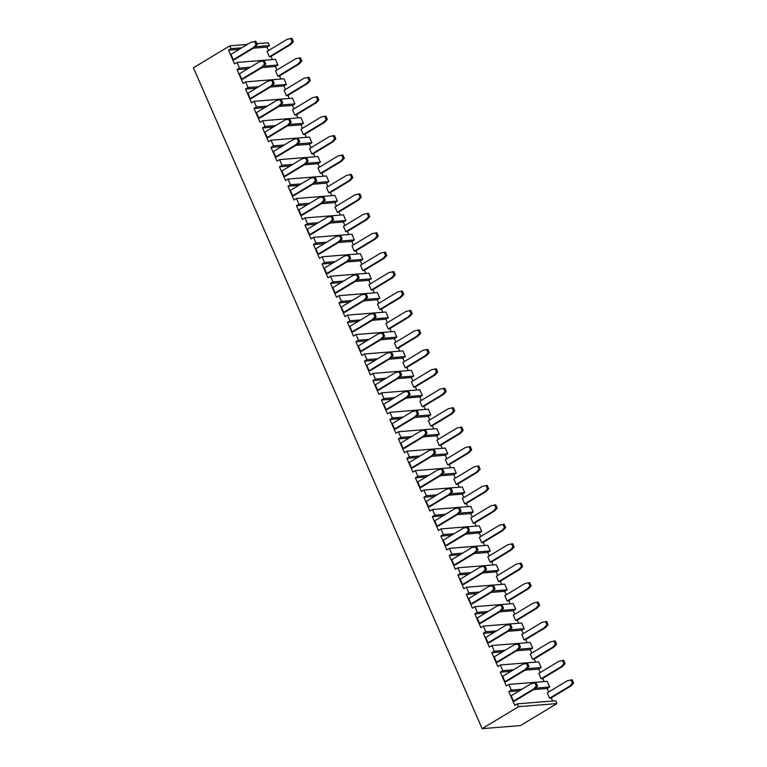 <?xml version="1.0" encoding="UTF-8"?>
<svg xmlns="http://www.w3.org/2000/svg" width="767" height="767" viewBox="0 0 767 767"><rect width="100%" height="100%" fill="white"/><g stroke="black" fill="none" stroke-linecap="round" stroke-linejoin="round"><path stroke-width="1.15" d="M548.693 691.997L547.168 688.498L549.68 686.983L535.491 688.133M522.011 689.217L511.292 690.079L508.78 691.594L514.801 705.372L517.313 703.857L518.55 706.685L556.938 703.588L555.701 700.76L517.313 703.857M549.68 686.983L547.207 681.326L508.818 684.413L511.292 690.079M540.208 672.554L538.674 669.064L541.186 667.549L526.996 668.69M513.526 669.783L502.797 670.646L500.295 672.16L506.306 685.928L508.818 684.413M541.186 667.549L538.712 661.883L500.324 664.979L502.797 670.646M531.713 653.12L530.189 649.63L532.701 648.115L518.511 649.256M505.031 650.339L494.312 651.202L491.8 652.717L497.812 666.494L500.324 664.979M532.701 648.115L530.227 642.449L491.839 645.546L494.312 651.202M523.219 633.686L521.694 630.186L524.206 628.672L510.017 629.822M496.537 630.905L485.818 631.768L483.306 633.283L489.327 647.06L491.839 645.546M524.206 628.672L521.733 623.015L483.344 626.102L485.818 631.768M514.724 614.252L513.2 610.753L515.712 609.238L501.522 610.379M488.042 611.472L477.323 612.334L474.811 613.849L480.832 627.617L483.344 626.102M515.712 609.238L513.238 603.581L474.85 606.668L477.323 612.334M506.239 594.808L504.715 591.319L507.217 589.804L493.028 590.945M479.557 592.028L468.838 592.891L466.326 594.406L472.338 608.183L474.85 606.668M507.217 589.804L504.744 584.138L466.365 587.234L468.838 592.891M497.745 575.375L496.22 571.885L498.732 570.37L484.543 571.511M471.063 572.594L460.344 573.457L457.832 574.972L463.853 588.749L466.365 587.234M498.732 570.37L496.259 564.704L457.87 567.791L460.344 573.457M489.25 555.941L487.726 552.441L490.238 550.927L476.048 552.067M462.568 553.16L451.849 554.023L449.337 555.538L455.358 569.306L457.87 567.791M490.238 550.927L487.764 545.27L449.376 548.357L451.849 554.023M480.765 536.497L479.231 533.007L481.743 531.493L467.554 532.634M454.083 533.717L443.355 534.58L440.852 536.095L446.864 549.872L449.376 548.357M481.743 531.493L479.27 525.826L440.881 528.923L443.355 534.58M472.271 517.063L470.746 513.574L473.258 512.059L459.069 513.2M445.589 514.283L434.87 515.146L432.358 516.661L438.379 530.438L440.881 528.923M473.258 512.059L470.785 506.393L432.396 509.489L434.87 515.146M463.776 497.63L462.252 494.13L464.764 492.615L450.574 493.766M437.094 494.849L426.375 495.712L423.863 497.227L429.884 511.004L432.396 509.489M464.764 492.615L462.29 486.959L423.902 490.046L426.375 495.712M455.282 478.186L453.757 474.696L456.269 473.181L442.08 474.322M428.6 475.406L417.881 476.278L415.369 477.793L421.39 491.561L423.902 490.046M456.269 473.181L453.796 467.515L415.407 470.612L417.881 476.278M446.797 458.752L445.272 455.262L447.775 453.748L433.595 454.889M420.115 455.972L409.396 456.835L406.884 458.35L412.895 472.127L415.407 470.612M447.775 453.748L445.301 448.081L406.922 451.178L409.396 456.835M438.302 439.318L436.778 435.819L439.29 434.304L425.1 435.455M411.62 436.538L400.901 437.401L398.389 438.916L404.41 452.693L406.922 451.178M439.29 434.304L436.816 428.648L398.428 431.735L400.901 437.401M429.808 419.875L428.283 416.385L430.795 414.87L416.606 416.011M403.126 417.104L392.407 417.967L389.895 419.482L395.916 433.25L398.428 431.735M430.795 414.87L428.322 409.204L389.933 412.301L392.407 417.967M421.323 400.441L419.789 396.951L422.301 395.436L408.111 396.577M394.641 397.661L383.912 398.524L381.41 400.038L387.421 413.816L389.933 412.301M422.301 395.436L419.827 389.77L381.439 392.867L383.912 398.524M412.828 381.007L411.304 377.508L413.816 375.993L399.626 377.143M386.146 378.227L375.427 379.09L372.915 380.605L378.936 394.382L381.439 392.867M413.816 375.993L411.342 370.336L372.954 373.424L375.427 379.09M404.334 361.564L402.809 358.074L405.321 356.559L391.132 357.7M377.652 358.793L366.933 359.656L364.421 361.171L370.442 374.938L372.954 373.424M405.321 356.559L402.848 350.893L364.459 353.99L366.933 359.656M395.839 342.13L394.315 338.64L396.827 337.125L382.637 338.266M369.157 339.35L358.438 340.212L355.926 341.727L361.947 355.505L364.459 353.99M396.827 337.125L394.353 331.459L355.965 334.556L358.438 340.212M387.354 322.696L385.83 319.197L388.332 317.682L374.152 318.832M360.672 319.916L349.953 320.779L347.441 322.293L353.453 336.071L355.965 334.556M388.332 317.682L385.859 312.025L347.48 315.112L349.953 320.779M378.86 303.253L377.335 299.763L379.847 298.248L365.658 299.389M352.178 300.482L341.459 301.345L338.947 302.86L344.968 316.627L347.48 315.112M379.847 298.248L377.374 292.582L338.985 295.678L341.459 301.345M370.365 283.819L368.841 280.329L371.353 278.814L357.163 279.955M343.683 281.038L332.964 281.901L330.452 283.416L336.473 297.193L338.985 295.678M371.353 278.814L368.879 273.148L330.491 276.245L332.964 281.901M361.88 264.385L360.346 260.885L362.858 259.371L348.669 260.521M335.198 261.605L324.47 262.467L321.967 263.982L327.979 277.759L330.491 276.245M362.858 259.371L360.385 253.714L321.996 256.801L324.47 262.467M353.386 244.951L351.861 241.452L354.373 239.937L340.184 241.078M326.704 242.171L315.985 243.034L313.473 244.548L319.494 258.316L321.996 256.801M354.373 239.937L351.9 234.28L313.511 237.367L315.985 243.034M344.891 225.508L343.367 222.018L345.879 220.503L331.689 221.644M318.209 222.727L307.49 223.59L304.978 225.105L310.999 238.882L313.511 237.367M345.879 220.503L343.405 214.837L305.017 217.933L307.49 223.59M336.397 206.074L334.872 202.584L337.384 201.069L323.195 202.21M309.715 203.293L298.996 204.156L296.484 205.671L302.505 219.448L305.017 217.933M337.384 201.069L334.911 195.403L296.522 198.49L298.996 204.156M327.912 186.64L326.387 183.14L328.89 181.626L314.71 182.767M301.23 183.859L290.511 184.722L287.999 186.237L294.01 200.005L296.522 198.49M328.89 181.626L326.416 175.969L288.037 179.056L290.511 184.722M319.417 167.196L317.893 163.707L320.405 162.192L306.215 163.333M292.735 164.416L282.016 165.279L279.504 166.794L285.525 180.571L288.037 179.056M320.405 162.192L317.931 156.526L279.543 159.622L282.016 165.279M310.923 147.763L309.398 144.273L311.91 142.758L297.721 143.899M284.241 144.982L273.522 145.845L271.01 147.36L277.031 161.137L279.543 159.622M311.91 142.758L309.437 137.092L271.048 140.188L273.522 145.845M302.438 128.329L300.904 124.829L303.416 123.314L289.226 124.455M275.756 125.548L265.027 126.411L262.525 127.926L268.536 141.703L271.048 140.188M303.416 123.314L300.942 117.658L262.554 120.745L265.027 126.411M293.943 108.885L292.419 105.395L294.931 103.881L280.741 105.021M267.261 106.105L256.542 106.977L254.03 108.492L260.051 122.26L262.554 120.745M294.931 103.881L292.457 98.214L254.069 101.311L256.542 106.977M285.449 89.451L283.924 85.962L286.436 84.447L272.247 85.588M258.767 86.671L248.048 87.534L245.536 89.049L251.557 102.826L254.069 101.311M286.436 84.447L283.963 78.78L245.574 81.877L248.048 87.534M276.954 70.018L275.43 66.518L277.942 65.003L263.752 66.154M250.272 67.237L239.553 68.1L237.041 69.615L243.062 83.392L245.574 81.877M277.942 65.003L275.468 59.347L237.08 62.434L239.553 68.1M268.469 50.574L266.945 47.084L269.447 45.569L255.267 46.71M241.787 47.803L231.068 48.666L228.556 50.181L234.568 63.949L237.08 62.434M269.447 45.569L268.21 42.741L256.84 43.652M518.55 706.685L482.136 728.65L193.418 67.793L229.832 45.828L247.396 44.419M229.832 45.828L231.068 48.666M552.633 701.009L551.252 697.845M482.136 728.65L520.525 725.553L556.938 703.588M272.4 59.586L271.019 56.422M280.895 79.03L279.514 75.856M289.389 98.464L288.008 95.3M297.884 117.897L296.493 114.734M306.369 137.341L304.988 134.167M314.863 156.775L313.482 153.611M323.358 176.209L321.967 173.045M331.843 195.652L330.462 192.479M340.337 215.086L338.956 211.922M348.832 234.52L347.451 231.356M357.326 253.963L355.936 250.79M365.811 273.397L364.43 270.233M374.306 292.831L372.925 289.667M382.8 312.274L381.41 309.101M391.285 331.708L389.904 328.544M399.78 351.142L398.399 347.978M408.274 370.576L406.893 367.412M416.769 390.019L415.378 386.856M425.254 409.453L423.873 406.289M433.748 428.887L432.367 425.723M442.243 448.331L440.852 445.157M450.728 467.765L449.347 464.601M459.222 487.198L457.841 484.035M467.717 506.642L466.336 503.468M476.211 526.076L474.821 522.912M484.696 545.51L483.315 542.346M493.191 564.953L491.81 561.78M501.685 584.387L500.295 581.223M510.17 603.821L508.789 600.657M518.665 623.264L517.284 620.091M527.159 642.698L525.779 639.534M535.654 662.132L534.263 658.968M544.139 681.575L542.758 678.402M266.945 47.084L253.407 48.177M239.275 49.309L228.556 50.181M257.242 44.563L255.794 41.255L251.03 42.223L230.934 54.342L233.273 59.701L234.462 59.605L254.548 47.487L253.369 47.583L256.053 44.659L257.242 44.563L254.548 47.487M293.358 41.658L291.911 38.35L287.136 39.318L267.05 51.437L269.39 56.787L270.578 56.691L290.664 44.572L289.475 44.668L292.169 41.754L293.358 41.658L290.664 44.572M269.39 56.787L289.475 44.668M290.722 38.446L292.169 41.754M233.273 59.701L253.369 47.583M254.615 41.351L256.053 44.659M275.43 66.518L261.902 67.611M247.77 68.752L237.041 69.615M265.737 64.006L264.289 60.698L259.514 61.657L239.429 73.776L241.768 79.135L242.957 79.039L263.043 66.921L261.854 67.017L264.548 64.102L265.737 64.006L263.043 66.921M301.843 61.092L300.405 57.784L295.631 58.752L275.545 70.871L277.884 76.23L279.063 76.134L299.159 64.016L297.97 64.112L300.664 61.187L301.843 61.092L299.159 64.016M283.924 85.962L270.387 87.045M256.255 88.186L245.536 89.049M274.222 83.44L272.784 80.132L268.009 81.101L247.923 93.219L250.263 98.569L251.442 98.473L271.537 86.355L270.348 86.45L273.042 83.536L274.222 83.44L271.537 86.355M310.338 80.525L308.89 77.227L304.125 78.186L284.03 90.305L286.369 95.664L287.558 95.568L307.644 83.45L306.464 83.545L309.149 80.621L310.338 80.525L307.644 83.45M292.419 105.395L278.881 106.488M264.749 107.62L254.03 108.492M282.716 102.874L281.268 99.566L276.503 100.535L256.418 112.653L258.757 118.013L259.936 117.917L280.022 105.798L278.843 105.894L281.537 102.97L282.716 102.874L280.022 105.798M318.832 99.969L317.385 96.661L312.61 97.62L292.524 109.739L294.864 115.098L296.052 115.002L316.138 102.883L314.949 102.979L317.643 100.065L318.832 99.969L316.138 102.883M300.904 124.829L287.376 125.922M273.244 127.063L262.525 127.926M291.211 122.317L289.763 119.01L284.998 119.968L264.903 132.087L267.242 137.446L268.431 137.351L288.517 125.232L287.337 125.328L290.022 122.413L291.211 122.317L288.517 125.232M327.317 119.403L325.879 116.095L321.105 117.063L301.019 129.182L303.358 134.532L304.537 134.446L324.633 122.327L323.444 122.413L326.138 119.499L327.317 119.403L324.633 122.327M309.398 144.273L295.87 145.356M281.729 146.497L271.01 147.36M299.705 141.751L298.258 138.444L293.483 139.412L273.397 151.53L275.737 156.88L276.925 156.784L297.011 144.666L295.822 144.762L298.516 141.847L299.705 141.751L297.011 144.666M335.812 138.837L334.364 135.538L329.599 136.497L309.513 148.616L311.853 153.975L313.032 153.879L333.118 141.761L331.938 141.857L334.633 138.932L335.812 138.837L333.118 141.761M317.893 163.707L304.355 164.8M290.223 165.931L279.504 166.794M308.19 161.185L306.752 157.877L301.977 158.846L281.892 170.964L284.231 176.324L285.41 176.228L305.506 164.109L304.317 164.205L307.011 161.281L308.19 161.185L305.506 164.109M344.306 158.28L342.859 154.972L338.094 155.931L317.998 168.05L320.338 173.409L321.526 173.313L341.612 161.195L340.433 161.291L343.117 158.376L344.306 158.28L341.612 161.195M326.387 183.14L312.85 184.233M298.718 185.374L287.999 186.237M316.685 180.629L315.237 177.321L310.472 178.28L290.377 190.398L292.716 195.758L293.905 195.662L313.991 183.543L312.811 183.639L315.496 180.715L316.685 180.629L313.991 183.543M352.801 177.714L351.353 174.406L346.579 175.375L326.493 187.493L328.832 192.843L330.021 192.747L350.107 180.629L348.918 180.724L351.612 177.81L352.801 177.714L350.107 180.629M334.872 202.584L321.344 203.667M307.203 204.808L296.484 205.671M325.179 200.062L323.732 196.755L318.957 197.723L298.871 209.842L301.21 215.191L302.399 215.096L322.485 202.977L321.296 203.073L323.99 200.158L325.179 200.062L322.485 202.977M361.286 197.148L359.848 193.85L355.073 194.808L334.987 206.927L337.327 212.286L338.506 212.191L358.601 200.072L357.412 200.168L360.107 197.244L361.286 197.148L358.601 200.072M343.367 222.018L329.829 223.111M315.697 224.242L304.978 225.105M333.664 219.496L332.226 216.189L327.451 217.157L307.366 229.275L309.705 234.635L310.884 234.539L330.98 222.42L329.791 222.516L332.485 219.592L333.664 219.496L330.98 222.42M369.78 216.591L368.333 213.284L363.568 214.242L343.472 226.361L345.812 231.72L347 231.624L367.086 219.506L365.907 219.602L368.591 216.687L369.78 216.591L367.086 219.506M351.861 241.452L338.324 242.545M324.192 243.685L313.473 244.548M342.159 238.93L340.711 235.632L335.946 236.591L315.851 248.709L318.2 254.069L319.379 253.973L339.465 241.854L338.285 241.95L340.979 239.026L342.159 238.93L339.465 241.854M378.275 236.025L376.827 232.717L372.053 233.686L351.967 245.804L354.306 251.154L355.495 251.058L375.581 238.94L374.392 239.036L377.086 236.121L378.275 236.025L375.581 238.94M360.346 260.885L346.818 261.978M332.686 263.119L321.967 263.982M350.653 258.374L349.206 255.066L344.431 256.025L324.345 268.143L326.684 273.503L327.873 273.407L347.959 261.288L346.78 261.384L349.464 258.469L350.653 258.374L347.959 261.288M386.76 255.459L385.322 252.151L380.547 253.12L360.461 265.238L362.801 270.598L363.98 270.502L384.075 258.383L382.886 258.479L385.58 255.555L386.76 255.459L384.075 258.383M368.841 280.329L355.313 281.422M341.171 282.553L330.452 283.416M359.148 277.807L357.7 274.5L352.925 275.468L332.84 287.587L335.179 292.936L336.368 292.85L356.454 280.732L355.265 280.818L357.959 277.903L359.148 277.807L356.454 280.732M395.254 274.902L393.807 271.595L389.042 272.553L368.946 284.672L371.295 290.031L372.474 289.936L392.56 277.817L391.381 277.913L394.075 274.998L395.254 274.902L392.56 277.817M377.335 299.763L363.798 300.856M349.666 301.997L338.947 302.86M367.633 297.241L366.195 293.943L361.42 294.902L341.334 307.021L343.674 312.38L344.853 312.284L364.948 300.165L363.759 300.261L366.453 297.337L367.633 297.241L364.948 300.165M403.749 294.336L402.301 291.029L397.527 291.997L377.441 304.115L379.78 309.465L380.969 309.369L401.055 297.251L399.875 297.347L402.56 294.432L403.749 294.336L401.055 297.251M385.83 319.197L372.292 320.29M358.16 321.431L347.441 322.293M376.127 316.685L374.68 313.377L369.915 314.336L349.819 326.454L352.158 331.814L353.347 331.718L373.433 319.599L372.254 319.695L374.938 316.781L376.127 316.685L373.433 319.599M412.243 313.77L410.796 310.462L406.021 311.431L385.935 323.549L388.275 328.909L389.463 328.813L409.549 316.694L408.36 316.79L411.054 313.866L412.243 313.77L409.549 316.694M394.315 338.64L380.787 339.723M366.645 340.864L355.926 341.727M384.622 336.119L383.174 332.811L378.399 333.779L358.314 345.898L360.653 351.248L361.842 351.152L381.928 339.033L380.739 339.129L383.433 336.214L384.622 336.119L381.928 339.033M420.728 333.214L419.29 329.906L414.516 330.865L394.43 342.983L396.769 348.343L397.948 348.247L418.044 336.128L416.855 336.224L419.549 333.309L420.728 333.214L418.044 336.128M402.809 358.074L389.272 359.167M375.14 360.308L364.421 361.171M393.107 355.552L391.669 352.254L386.894 353.213L366.808 365.332L369.148 370.691L370.327 370.595L390.422 358.477L389.233 358.572L391.927 355.648L393.107 355.552L390.422 358.477M429.223 352.647L427.775 349.34L423.01 350.308L402.915 362.427L405.254 367.776L406.443 367.681L426.529 355.562L425.349 355.658L428.034 352.743L429.223 352.647L426.529 355.562M411.304 377.508L397.766 378.601M383.634 379.742L372.915 380.605M401.601 374.996L400.153 371.688L395.388 372.647L375.293 384.766L377.642 390.125L378.821 390.029L398.907 377.91L397.728 378.006L400.422 375.092L401.601 374.996L398.907 377.91M437.717 372.081L436.27 368.774L431.495 369.742L411.409 381.861L413.749 387.22L414.937 387.124L435.023 375.005L433.834 375.101L436.528 372.177L437.717 372.081L435.023 375.005M419.789 396.951L406.261 398.035M392.129 399.176L381.41 400.038M410.096 394.43L408.648 391.122L403.873 392.09L383.788 404.209L386.127 409.559L387.316 409.463L407.402 397.344L406.222 397.44L408.907 394.526L410.096 394.43L407.402 397.344M446.202 391.525L444.764 388.217L439.99 389.176L419.904 401.294L422.243 406.654L423.422 406.558L443.518 394.439L442.329 394.535L445.023 391.611L446.202 391.525L443.518 394.439M428.283 416.385L414.755 417.478M400.614 418.619L389.895 419.482M418.59 413.864L417.143 410.556L412.368 411.524L392.282 423.643L394.622 429.002L395.81 428.906L415.896 416.788L414.707 416.884L417.401 413.959L418.59 413.864L415.896 416.788M454.697 410.959L453.249 407.651L448.484 408.619L428.389 420.738L430.738 426.088L431.917 425.992L452.003 413.873L450.823 413.969L453.518 411.054L454.697 410.959L452.003 413.873M436.778 435.819L423.24 436.912M409.108 438.053L398.389 438.916M427.075 433.307L425.637 429.999L420.862 430.958L400.777 443.077L403.116 448.436L404.295 448.34L424.391 436.222L423.202 436.318L425.896 433.403L427.075 433.307L424.391 436.222M463.191 430.392L461.744 427.085L456.969 428.053L436.883 440.172L439.223 445.531L440.411 445.435L460.497 433.317L459.318 433.413L462.002 430.488L463.191 430.392L460.497 433.317M445.272 455.262L431.735 456.346M417.603 457.487L406.884 458.35M435.57 452.741L434.122 449.433L429.357 450.402L409.262 462.52L411.601 467.87L412.79 467.774L432.876 455.656L431.696 455.751L434.381 452.837L435.57 452.741L432.876 455.656M471.686 449.826L470.238 446.528L465.464 447.487L445.378 459.606L447.717 464.965L448.906 464.869L468.992 452.751L467.803 452.846L470.497 449.922L471.686 449.826L468.992 452.751M453.757 474.696L440.229 475.789M426.088 476.921L415.369 477.793M444.064 472.175L442.617 468.867L437.842 469.835L417.756 481.954L420.095 487.313L421.284 487.218L441.37 475.099L440.181 475.195L442.875 472.271L444.064 472.175L441.37 475.099M480.171 469.27L478.733 465.962L473.958 466.921L453.872 479.039L456.212 484.399L457.391 484.303L477.486 472.184L476.297 472.28L478.992 469.366L480.171 469.27L477.486 472.184M462.252 494.13L448.714 495.223M434.582 496.364L423.863 497.227M452.549 491.618L451.111 488.311L446.336 489.269L426.251 501.388L428.59 506.747L429.769 506.651L449.865 494.533L448.676 494.629L451.37 491.714L452.549 491.618L449.865 494.533M488.665 488.704L487.218 485.396L482.453 486.364L462.357 498.483L464.697 503.833L465.885 503.746L485.971 491.628L484.792 491.724L487.476 488.8L488.665 488.704L485.971 491.628M470.746 513.574L457.209 514.657M443.077 515.798L432.358 516.661M461.044 511.052L459.596 507.744L454.831 508.713L434.736 520.831L437.085 526.181L438.264 526.085L458.35 513.967L457.17 514.063L459.864 511.148L461.044 511.052L458.35 513.967M497.16 508.137L495.712 504.839L490.938 505.798L470.852 517.917L473.191 523.276L474.38 523.18L494.466 511.062L493.277 511.158L495.971 508.233L497.16 508.137L494.466 511.062M479.231 533.007L465.703 534.1M451.571 535.232L440.852 536.095M469.538 530.486L468.091 527.178L463.316 528.147L443.23 540.265L445.569 545.625L446.758 545.529L466.844 533.41L465.665 533.506L468.349 530.582L469.538 530.486L466.844 533.41M505.645 527.581L504.207 524.273L499.432 525.232L479.346 537.351L481.686 542.71L482.865 542.614L502.96 530.496L501.771 530.591L504.465 527.677L505.645 527.581L502.96 530.496M487.726 552.441L474.198 553.534M460.056 554.675L449.337 555.538M478.033 549.929L476.585 546.622L471.81 547.58L451.725 559.699L454.064 565.058L455.253 564.963L475.339 552.844L474.15 552.94L476.844 550.016L478.033 549.929L475.339 552.844M514.139 547.015L512.692 543.707L507.927 544.675L487.831 556.794L490.18 562.144L491.359 562.048L511.445 549.929L510.266 550.025L512.96 547.111L514.139 547.015L511.445 549.929M496.22 571.885L482.683 572.968M468.551 574.109L457.832 574.972M486.518 569.363L485.08 566.056L480.305 567.024L460.219 579.143L462.559 584.492L463.738 584.396L483.833 572.278L482.644 572.374L485.338 569.459L486.518 569.363L483.833 572.278M522.634 566.449L521.186 563.151L516.412 564.109L496.326 576.228L498.665 581.587L499.854 581.491L519.94 569.373L518.76 569.469L521.445 566.545L522.634 566.449L519.94 569.373M504.715 591.319L491.177 592.412M477.045 593.543L466.326 594.406M495.012 588.797L493.564 585.489L488.8 586.458L468.704 598.576L471.043 603.936L472.232 603.84L492.318 591.721L491.139 591.817L493.823 588.893L495.012 588.797L492.318 591.721M531.128 585.892L529.681 582.584L524.906 583.543L504.82 595.662L507.16 601.021L508.348 600.925L528.434 588.807L527.245 588.903L529.939 585.988L531.128 585.892L528.434 588.807M513.2 610.753L499.672 611.845M485.53 612.986L474.811 613.849M503.507 608.231L502.059 604.933L497.284 605.892L477.199 618.01L479.538 623.37L480.727 623.274L500.813 611.155L499.624 611.251L502.318 608.327L503.507 608.231L500.813 611.155M539.613 605.326L538.175 602.018L533.401 602.987L513.315 615.105L515.654 620.455L516.833 620.359L536.929 608.241L535.74 608.336L538.434 605.422L539.613 605.326L536.929 608.241M521.694 630.186L508.157 631.279M494.025 632.42L483.306 633.283M511.992 627.674L510.554 624.367L505.779 625.326L485.693 637.444L488.033 642.804L489.212 642.708L509.307 630.589L508.118 630.685L510.812 627.77L511.992 627.674L509.307 630.589M548.108 624.76L546.66 621.452L541.895 622.421L521.8 634.539L524.139 639.899L525.328 639.803L545.414 627.684L544.234 627.78L546.919 624.856L548.108 624.76L545.414 627.684M530.189 649.63L516.651 650.723M502.519 651.854L491.8 652.717M520.486 647.108L519.038 643.801L514.274 644.769L494.178 656.888L496.527 662.237L497.706 662.151L517.792 650.033L516.613 650.119L519.307 647.204L520.486 647.108L517.792 650.033M556.602 644.203L555.155 640.896L550.38 641.854L530.294 653.973L532.634 659.332L533.822 659.236L553.908 647.118L552.719 647.214L555.413 644.299L556.602 644.203L553.908 647.118M538.674 669.064L525.146 670.157M511.014 671.298L500.295 672.16M528.981 666.542L527.533 663.244L522.758 664.203L502.673 676.321L505.012 681.681L506.201 681.585L526.287 669.466L525.107 669.562L527.792 666.638L528.981 666.542L526.287 669.466M565.087 663.637L563.649 660.329L558.875 661.298L538.789 673.416L541.128 678.766L542.307 678.67L562.403 666.552L561.214 666.648L563.908 663.733L565.087 663.637L562.403 666.552M547.168 688.498L533.64 689.591M519.499 690.731L508.78 691.594M537.475 685.986L536.028 682.678L531.253 683.637L511.167 695.755L513.507 701.115L514.695 701.019L534.781 688.9L533.592 688.996L536.286 686.082L537.475 685.986L534.781 688.9M573.582 683.071L572.134 679.763L567.369 680.732L547.274 692.85L549.623 698.21L550.802 698.114L570.888 685.995L569.708 686.091L572.403 683.167L573.582 683.071L570.888 685.995M277.884 76.23L297.97 64.112M299.216 57.88L300.664 61.187M286.369 95.664L306.464 83.545M307.711 77.323L309.149 80.621M294.864 115.098L314.949 102.979M316.196 96.757L317.643 100.065M303.358 134.532L323.444 122.413M324.69 116.191L326.138 119.499M311.853 153.975L331.938 141.857M333.185 135.634L334.633 138.932M320.338 173.409L340.433 161.291M341.679 155.068L343.117 158.376M328.832 192.843L348.918 180.724M350.164 174.502L351.612 177.81M337.327 212.286L357.412 200.168M358.659 193.936L360.107 197.244M345.812 231.72L365.907 219.602M367.153 213.379L368.591 216.687M354.306 251.154L374.392 239.036M375.638 232.813L377.086 236.121M362.801 270.598L382.886 258.479M384.133 252.247L385.58 255.555M371.295 290.031L391.381 277.913M392.627 271.691L394.075 274.998M379.78 309.465L399.875 297.347M401.122 291.124L402.56 294.432M388.275 328.909L408.36 316.79M409.607 310.558L411.054 313.866M396.769 348.343L416.855 336.224M418.101 330.002L419.549 333.309M405.254 367.776L425.349 355.658M426.596 349.436L428.034 352.743M413.749 387.22L433.834 375.101M435.081 368.869L436.528 372.177M422.243 406.654L442.329 394.535M443.575 388.313L445.023 391.611M430.738 426.088L450.823 413.969M452.07 407.747L453.518 411.054M439.223 445.531L459.318 433.413M460.564 427.181L462.002 430.488M447.717 464.965L467.803 452.846M469.049 446.624L470.497 449.922M456.212 484.399L476.297 472.28M477.544 466.058L478.992 469.366M464.697 503.833L484.792 491.724M486.038 485.492L487.476 488.8M473.191 523.276L493.277 511.158M494.523 504.935L495.971 508.233M481.686 542.71L501.771 530.591M503.018 524.369L504.465 527.677M490.18 562.144L510.266 550.025M511.512 543.803L512.96 547.111M498.665 581.587L518.76 569.469M520.007 563.237L521.445 566.545M507.16 601.021L527.245 588.903M528.492 582.68L529.939 585.988M515.654 620.455L535.74 608.336M536.986 602.114L538.434 605.422M524.139 639.899L544.234 627.78M545.481 621.548L546.919 624.856M532.634 659.332L552.719 647.214M553.966 640.991L555.413 644.299M541.128 678.766L561.214 666.648M562.46 660.425L563.908 663.733M549.623 698.21L569.708 686.091M570.955 679.859L572.403 683.167M241.768 79.135L261.854 67.017M263.1 60.794L264.548 64.102M250.263 98.569L270.348 86.45M271.595 80.228L273.042 83.536M258.757 118.013L278.843 105.894M280.089 99.662L281.537 102.97M267.242 137.446L287.337 125.328M288.584 119.106L290.022 122.413M275.737 156.88L295.822 144.762M297.069 138.539L298.516 141.847M284.231 176.324L304.317 164.205M305.563 157.973L307.011 161.281M292.716 195.758L312.811 183.639M314.058 177.417L315.496 180.715M301.21 215.191L321.296 203.073M322.543 196.851L323.99 200.158M309.705 234.635L329.791 222.516M331.037 216.284L332.485 219.592M318.2 254.069L338.285 241.95M339.532 235.728L340.979 239.026M326.684 273.503L346.78 261.384M348.026 255.162L349.464 258.469M335.179 292.936L355.265 280.818M356.511 274.596L357.959 277.903M343.674 312.38L363.759 300.261M365.006 294.039L366.453 297.337M352.158 331.814L372.254 319.695M373.5 313.473L374.938 316.781M360.653 351.248L380.739 339.129M381.985 332.907L383.433 336.214M369.148 370.691L389.233 358.572M390.48 352.341L391.927 355.648M377.642 390.125L397.728 378.006M398.974 371.784L400.422 375.092M386.127 409.559L406.222 397.44M407.469 391.218L408.907 394.526M394.622 429.002L414.707 416.884M415.954 410.652L417.401 413.959M403.116 448.436L423.202 436.318M424.448 430.095L425.896 433.403M411.601 467.87L431.696 455.751M432.943 449.529L434.381 452.837M420.095 487.313L440.181 475.195M441.428 468.963L442.875 472.271M428.59 506.747L448.676 494.629M449.922 488.406L451.37 491.714M437.085 526.181L457.17 514.063M458.417 507.84L459.864 511.148M445.569 545.625L465.665 533.506M466.911 527.274L468.349 530.582M454.064 565.058L474.15 552.94M475.396 546.718L476.844 550.016M462.559 584.492L482.644 572.374M483.891 566.151L485.338 569.459M471.043 603.936L491.139 591.817M492.385 585.585L493.823 588.893M479.538 623.37L499.624 611.251M500.87 605.029L502.318 608.327M488.033 642.804L508.118 630.685M509.365 624.463L510.812 627.77M496.527 662.237L516.613 650.119M517.859 643.897L519.307 647.204M505.012 681.681L525.107 669.562M526.354 663.34L527.792 666.638M513.507 701.115L533.592 688.996M534.839 682.774L536.286 686.082"/></g></svg>
